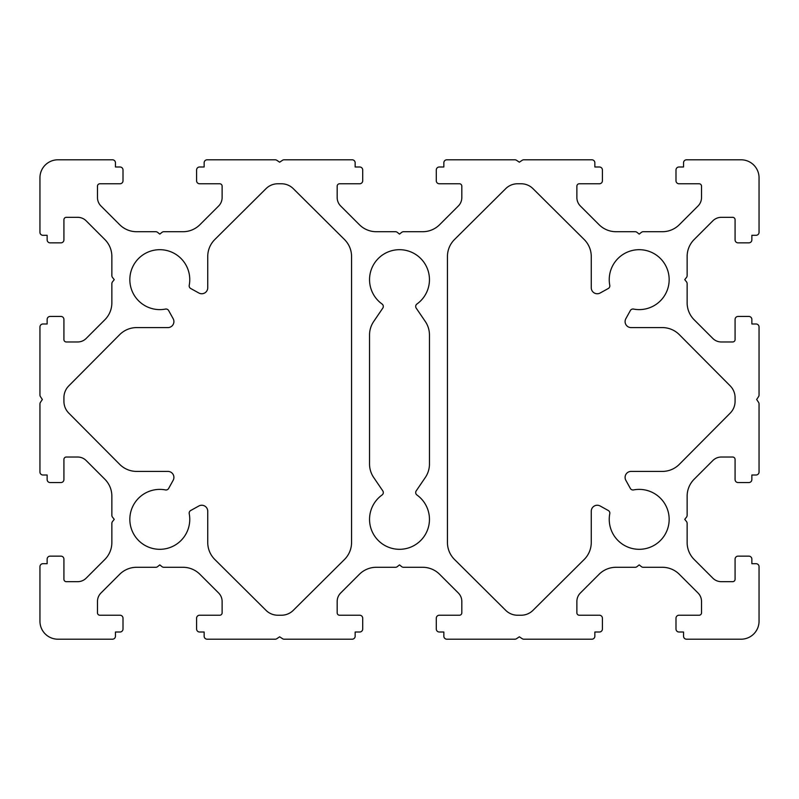 <?xml version="1.0" encoding="UTF-8"?>
<svg xmlns="http://www.w3.org/2000/svg" width="799" height="799" viewBox="0 0 799 799"><rect width="100%" height="100%" fill="white"/><g stroke="black" fill="none" stroke-linecap="round" stroke-linejoin="round"><path stroke-width="1.2" d="M416.209 490.866A2.996 2.996 0 0 0 416.938 494.99A29.963 29.963 0 0 1 399.5 549.312A29.963 29.963 0 0 1 382.062 494.99A2.996 2.996 0 0 0 382.791 490.866L373.702 477.512A23.97 23.97 0 0 1 369.538 464.019L369.538 334.981A23.97 23.97 0 0 1 373.702 321.488L382.791 308.134A2.996 2.996 0 0 0 382.062 304.01A29.963 29.963 0 0 1 399.5 249.688A29.963 29.963 0 0 1 416.938 304.01A2.996 2.996 0 0 0 416.209 308.134L425.298 321.488A23.97 23.97 0 0 1 429.463 334.981L429.463 464.019A23.97 23.97 0 0 1 425.298 477.512L416.209 490.866M633.537 489.927A29.963 29.963 0 0 1 669.163 519.35A29.963 29.963 0 0 1 639.2 549.312A29.963 29.963 0 0 1 609.777 513.687A2.996 2.996 0 0 0 608.289 510.501L600.159 505.997A5.992 5.992 0 0 0 591.26 511.24L591.26 542.481A23.97 23.97 0 0 1 584.179 559.49L532.973 610.356A16.779 16.779 0 0 1 521.148 615.23L517.552 615.23A16.779 16.779 0 0 1 505.727 610.356L454.521 559.49A23.97 23.97 0 0 1 447.44 542.481L447.44 256.519A23.97 23.97 0 0 1 454.521 239.51L505.727 188.644A16.779 16.779 0 0 1 517.552 183.77L521.148 183.77A16.779 16.779 0 0 1 532.973 188.644L584.179 239.51A23.97 23.97 0 0 1 591.26 256.519L591.26 287.76A5.992 5.992 0 0 0 600.159 293.003L608.289 288.499A2.996 2.996 0 0 0 609.777 285.313A29.963 29.963 0 0 1 639.2 249.688A29.963 29.963 0 0 1 669.163 279.65A29.963 29.963 0 0 1 633.537 309.073A2.996 2.996 0 0 0 630.351 310.561L625.847 318.691A5.992 5.992 0 0 0 631.09 327.59L662.331 327.59A23.97 23.97 0 0 1 679.34 334.671L730.206 385.877A16.779 16.779 0 0 1 735.08 397.702L735.08 401.298A16.779 16.779 0 0 1 730.206 413.123L679.34 464.329A23.97 23.97 0 0 1 662.331 471.41L631.09 471.41A5.992 5.992 0 0 0 625.847 480.309L630.351 488.439A2.996 2.996 0 0 0 633.537 489.927M129.838 519.35A29.963 29.963 0 0 0 159.8 549.312A29.963 29.963 0 0 0 189.223 513.687A2.996 2.996 0 0 1 190.711 510.501L198.841 505.997A5.992 5.992 0 0 1 207.74 511.24L207.74 542.481A23.97 23.97 0 0 0 214.821 559.49L266.027 610.356A16.779 16.779 0 0 0 277.852 615.23L281.448 615.23A16.779 16.779 0 0 0 293.273 610.356L344.479 559.49A23.97 23.97 0 0 0 351.56 542.481L351.56 256.519A23.97 23.97 0 0 0 344.479 239.51L293.273 188.644A16.779 16.779 0 0 0 281.448 183.77L277.852 183.77A16.779 16.779 0 0 0 266.027 188.644L214.821 239.51A23.97 23.97 0 0 0 207.74 256.519L207.74 287.76A5.992 5.992 0 0 1 198.841 293.003L190.711 288.499A2.996 2.996 0 0 1 189.223 285.313A29.963 29.963 0 0 0 159.8 249.688A29.963 29.963 0 0 0 129.838 279.65A29.963 29.963 0 0 0 165.463 309.073A2.996 2.996 0 0 1 168.649 310.561L173.153 318.691A5.992 5.992 0 0 1 167.91 327.59L136.669 327.59A23.97 23.97 0 0 0 119.66 334.671L68.794 385.877A16.779 16.779 0 0 0 63.92 397.702L63.92 401.298A16.779 16.779 0 0 0 68.794 413.123L119.66 464.329A23.97 23.97 0 0 0 136.669 471.41L167.91 471.41A5.992 5.992 0 0 1 173.153 480.309L168.649 488.439A2.996 2.996 0 0 1 165.463 489.927A29.963 29.963 0 0 0 129.838 519.35M123.006 180.774L123.006 169.987A2.996 2.996 0 0 0 120.01 166.991L115.456 166.991L115.456 162.796A2.996 2.996 0 0 0 112.459 159.8L57.928 159.8A17.977 17.977 0 0 0 39.95 177.778L39.95 232.309A2.996 2.996 0 0 0 42.946 235.305L47.141 235.305L47.141 239.86A2.996 2.996 0 0 0 50.137 242.856L60.924 242.856A2.996 2.996 0 0 0 63.92 239.86L63.92 219.725A2.397 2.397 0 0 1 66.317 217.328L77.683 217.328A11.985 11.985 0 0 1 86.162 220.834L104.839 239.52A23.97 23.97 0 0 1 111.86 256.469L111.86 275.605A2.996 2.996 0 0 0 112.519 277.473L114.257 279.65L112.519 281.827A2.996 2.996 0 0 0 111.86 283.695L111.86 302.831A23.97 23.97 0 0 1 104.839 319.78L86.162 338.466A11.985 11.985 0 0 1 77.683 341.972L66.317 341.972A2.397 2.397 0 0 1 63.92 339.575L63.92 319.44A2.996 2.996 0 0 0 60.924 316.444L50.137 316.444A2.996 2.996 0 0 0 47.141 319.44L47.141 323.994L42.946 323.994A2.996 2.996 0 0 0 39.95 326.991L39.95 394.996A2.996 2.996 0 0 0 40.449 396.664L42.347 399.5L40.449 402.336A2.996 2.996 0 0 0 39.95 404.004L39.95 472.009A2.996 2.996 0 0 0 42.946 475.006L47.141 475.006L47.141 479.56A2.996 2.996 0 0 0 50.137 482.556L60.924 482.556A2.996 2.996 0 0 0 63.92 479.56L63.92 459.425A2.397 2.397 0 0 1 66.317 457.028L77.683 457.028A11.985 11.985 0 0 1 86.162 460.534L104.839 479.22A23.97 23.97 0 0 1 111.86 496.169L111.86 515.305A2.996 2.996 0 0 0 112.519 517.173L114.257 519.35L112.519 521.527A2.996 2.996 0 0 0 111.86 523.395L111.86 542.531A23.97 23.97 0 0 1 104.839 559.48L86.162 578.166A11.985 11.985 0 0 1 77.683 581.672L66.317 581.672A2.397 2.397 0 0 1 63.92 579.275L63.92 559.14A2.996 2.996 0 0 0 60.924 556.144L50.137 556.144A2.996 2.996 0 0 0 47.141 559.14L47.141 563.694L42.946 563.694A2.996 2.996 0 0 0 39.95 566.691L39.95 621.222A17.977 17.977 0 0 0 57.928 639.2L112.459 639.2A2.996 2.996 0 0 0 115.456 636.204L115.456 632.009L120.01 632.009A2.996 2.996 0 0 0 123.006 629.013L123.006 618.226A2.996 2.996 0 0 0 120.01 615.23L99.875 615.23A2.397 2.397 0 0 1 97.478 612.833L97.478 601.467A11.985 11.985 0 0 1 100.984 592.988L119.67 574.311A23.97 23.97 0 0 1 136.619 567.29L155.755 567.29A2.996 2.996 0 0 0 157.623 566.631L159.8 564.893L161.977 566.631A2.996 2.996 0 0 0 163.845 567.29L182.981 567.29A23.97 23.97 0 0 1 199.93 574.311L218.616 592.988A11.985 11.985 0 0 1 222.122 601.467L222.122 612.833A2.397 2.397 0 0 1 219.725 615.23L199.59 615.23A2.996 2.996 0 0 0 196.594 618.226L196.594 629.013A2.996 2.996 0 0 0 199.59 632.009L204.145 632.009L204.145 636.204A2.996 2.996 0 0 0 207.141 639.2L275.146 639.2A2.996 2.996 0 0 0 276.814 638.701L279.65 636.803L282.486 638.701A2.996 2.996 0 0 0 284.154 639.2L352.159 639.2A2.996 2.996 0 0 0 355.156 636.204L355.156 632.009L359.71 632.009A2.996 2.996 0 0 0 362.706 629.013L362.706 618.226A2.996 2.996 0 0 0 359.71 615.23L339.575 615.23A2.397 2.397 0 0 1 337.178 612.833L337.178 601.467A11.985 11.985 0 0 1 340.684 592.988L359.37 574.311A23.97 23.97 0 0 1 376.319 567.29L395.455 567.29A2.996 2.996 0 0 0 397.323 566.631L399.5 564.893L401.677 566.631A2.996 2.996 0 0 0 403.545 567.29L422.681 567.29A23.97 23.97 0 0 1 439.63 574.311L458.316 592.988A11.985 11.985 0 0 1 461.822 601.467L461.822 612.833A2.397 2.397 0 0 1 459.425 615.23L439.29 615.23A2.996 2.996 0 0 0 436.294 618.226L436.294 629.013A2.996 2.996 0 0 0 439.29 632.009L443.844 632.009L443.844 636.204A2.996 2.996 0 0 0 446.841 639.2L514.846 639.2A2.996 2.996 0 0 0 516.514 638.701L519.35 636.803L522.186 638.701A2.996 2.996 0 0 0 523.854 639.2L591.859 639.2A2.996 2.996 0 0 0 594.856 636.204L594.856 632.009L599.41 632.009A2.996 2.996 0 0 0 602.406 629.013L602.406 618.226A2.996 2.996 0 0 0 599.41 615.23L579.275 615.23A2.397 2.397 0 0 1 576.878 612.833L576.878 601.467A11.985 11.985 0 0 1 580.384 592.988L599.07 574.311A23.97 23.97 0 0 1 616.019 567.29L635.155 567.29A2.996 2.996 0 0 0 637.023 566.631L639.2 564.893L641.377 566.631A2.996 2.996 0 0 0 643.245 567.29L662.381 567.29A23.97 23.97 0 0 1 679.33 574.311L698.016 592.988A11.985 11.985 0 0 1 701.522 601.467L701.522 612.833A2.397 2.397 0 0 1 699.125 615.23L678.99 615.23A2.996 2.996 0 0 0 675.994 618.226L675.994 629.013A2.996 2.996 0 0 0 678.99 632.009L683.544 632.009L683.544 636.204A2.996 2.996 0 0 0 686.541 639.2L741.072 639.2A17.977 17.977 0 0 0 759.05 621.222L759.05 566.691A2.996 2.996 0 0 0 756.054 563.694L751.859 563.694L751.859 559.14A2.996 2.996 0 0 0 748.863 556.144L738.076 556.144A2.996 2.996 0 0 0 735.08 559.14L735.08 579.275A2.397 2.397 0 0 1 732.683 581.672L721.317 581.672A11.985 11.985 0 0 1 712.838 578.166L694.161 559.48A23.97 23.97 0 0 1 687.14 542.531L687.14 523.395A2.996 2.996 0 0 0 686.481 521.527L684.743 519.35L686.481 517.173A2.996 2.996 0 0 0 687.14 515.305L687.14 496.169A23.97 23.97 0 0 1 694.161 479.22L712.838 460.534A11.985 11.985 0 0 1 721.317 457.028L732.683 457.028A2.397 2.397 0 0 1 735.08 459.425L735.08 479.56A2.996 2.996 0 0 0 738.076 482.556L748.863 482.556A2.996 2.996 0 0 0 751.859 479.56L751.859 475.006L756.054 475.006A2.996 2.996 0 0 0 759.05 472.009L759.05 404.004A2.996 2.996 0 0 0 758.551 402.336L756.653 399.5L758.551 396.664A2.996 2.996 0 0 0 759.05 394.996L759.05 326.991A2.996 2.996 0 0 0 756.054 323.994L751.859 323.994L751.859 319.44A2.996 2.996 0 0 0 748.863 316.444L738.076 316.444A2.996 2.996 0 0 0 735.08 319.44L735.08 339.575A2.397 2.397 0 0 1 732.683 341.972L721.317 341.972A11.985 11.985 0 0 1 712.838 338.466L694.161 319.78A23.97 23.97 0 0 1 687.14 302.831L687.14 283.695A2.996 2.996 0 0 0 686.481 281.827L684.743 279.65L686.481 277.473A2.996 2.996 0 0 0 687.14 275.605L687.14 256.469A23.97 23.97 0 0 1 694.161 239.52L712.838 220.834A11.985 11.985 0 0 1 721.317 217.328L732.683 217.328A2.397 2.397 0 0 1 735.08 219.725L735.08 239.86A2.996 2.996 0 0 0 738.076 242.856L748.863 242.856A2.996 2.996 0 0 0 751.859 239.86L751.859 235.305L756.054 235.305A2.996 2.996 0 0 0 759.05 232.309L759.05 177.778A17.977 17.977 0 0 0 741.072 159.8L686.541 159.8A2.996 2.996 0 0 0 683.544 162.796L683.544 166.991L678.99 166.991A2.996 2.996 0 0 0 675.994 169.987L675.994 180.774A2.996 2.996 0 0 0 678.99 183.77L699.125 183.77A2.397 2.397 0 0 1 701.522 186.167L701.522 197.533A11.985 11.985 0 0 1 698.016 206.012L679.33 224.689A23.97 23.97 0 0 1 662.381 231.71L643.245 231.71A2.996 2.996 0 0 0 641.377 232.369L639.2 234.107L637.023 232.369A2.996 2.996 0 0 0 635.155 231.71L616.019 231.71A23.97 23.97 0 0 1 599.07 224.689L580.384 206.012A11.985 11.985 0 0 1 576.878 197.533L576.878 186.167A2.397 2.397 0 0 1 579.275 183.77L599.41 183.77A2.996 2.996 0 0 0 602.406 180.774L602.406 169.987A2.996 2.996 0 0 0 599.41 166.991L594.856 166.991L594.856 162.796A2.996 2.996 0 0 0 591.859 159.8L523.854 159.8A2.996 2.996 0 0 0 522.186 160.299L519.35 162.197L516.514 160.299A2.996 2.996 0 0 0 514.846 159.8L446.841 159.8A2.996 2.996 0 0 0 443.844 162.796L443.844 166.991L439.29 166.991A2.996 2.996 0 0 0 436.294 169.987L436.294 180.774A2.996 2.996 0 0 0 439.29 183.77L459.425 183.77A2.397 2.397 0 0 1 461.822 186.167L461.822 197.533A11.985 11.985 0 0 1 458.316 206.012L439.63 224.689A23.97 23.97 0 0 1 422.681 231.71L403.545 231.71A2.996 2.996 0 0 0 401.677 232.369L399.5 234.107L397.323 232.369A2.996 2.996 0 0 0 395.455 231.71L376.319 231.71A23.97 23.97 0 0 1 359.37 224.689L340.684 206.012A11.985 11.985 0 0 1 337.178 197.533L337.178 186.167A2.397 2.397 0 0 1 339.575 183.77L359.71 183.77A2.996 2.996 0 0 0 362.706 180.774L362.706 169.987A2.996 2.996 0 0 0 359.71 166.991L355.156 166.991L355.156 162.796A2.996 2.996 0 0 0 352.159 159.8L284.154 159.8A2.996 2.996 0 0 0 282.486 160.299L279.65 162.197L276.814 160.299A2.996 2.996 0 0 0 275.146 159.8L207.141 159.8A2.996 2.996 0 0 0 204.145 162.796L204.145 166.991L199.59 166.991A2.996 2.996 0 0 0 196.594 169.987L196.594 180.774A2.996 2.996 0 0 0 199.59 183.77L219.725 183.77A2.397 2.397 0 0 1 222.122 186.167L222.122 197.533A11.985 11.985 0 0 1 218.616 206.012L199.93 224.689A23.97 23.97 0 0 1 182.981 231.71L163.845 231.71A2.996 2.996 0 0 0 161.977 232.369L159.8 234.107L157.623 232.369A2.996 2.996 0 0 0 155.755 231.71L136.619 231.71A23.97 23.97 0 0 1 119.67 224.689L100.984 206.012A11.985 11.985 0 0 1 97.478 197.533L97.478 186.167A2.397 2.397 0 0 1 99.875 183.77L120.01 183.77A2.996 2.996 0 0 0 123.006 180.774"/></g></svg>

